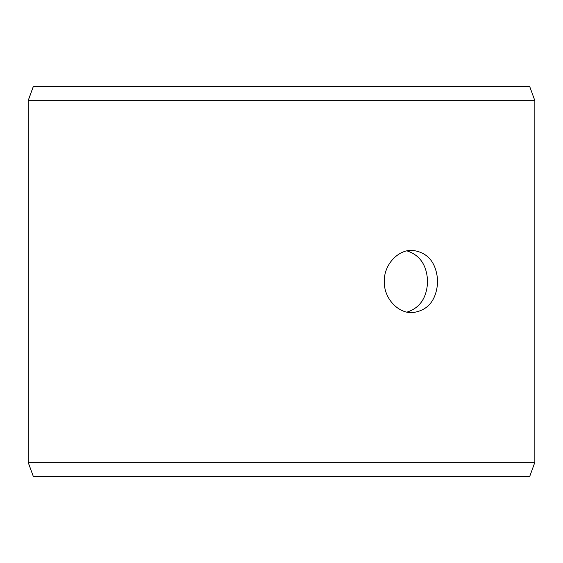 <?xml version="1.0" encoding="UTF-8"?>
<svg xmlns="http://www.w3.org/2000/svg" width="563" height="563" viewBox="0 0 563 563"><rect width="100%" height="100%" fill="white"/><g stroke="black" fill="none" stroke-linecap="round" stroke-linejoin="round"><path stroke-width="0.84" d="M28.185 462.35L33.294 476.382L28.15 462.35L28.15 100.65L33.259 86.618L529.741 86.618L534.85 100.65L28.185 100.65L28.185 462.35L534.85 462.35L534.85 100.65M33.294 86.618L28.185 100.65M33.294 476.382L529.741 476.382L534.85 462.35M406.929 312.127C419.963 307.989 426.853 297.778 427.599 281.5C426.867 265.243 419.977 255.039 406.929 250.873M437.718 281.5C436.466 300.445 427.887 310.839 411.982 312.683C397.71 313.091 383.889 298.193 384.262 281.514C383.875 264.842 397.71 249.895 411.982 250.317C427.88 252.14 436.459 262.534 437.718 281.5"/></g></svg>
